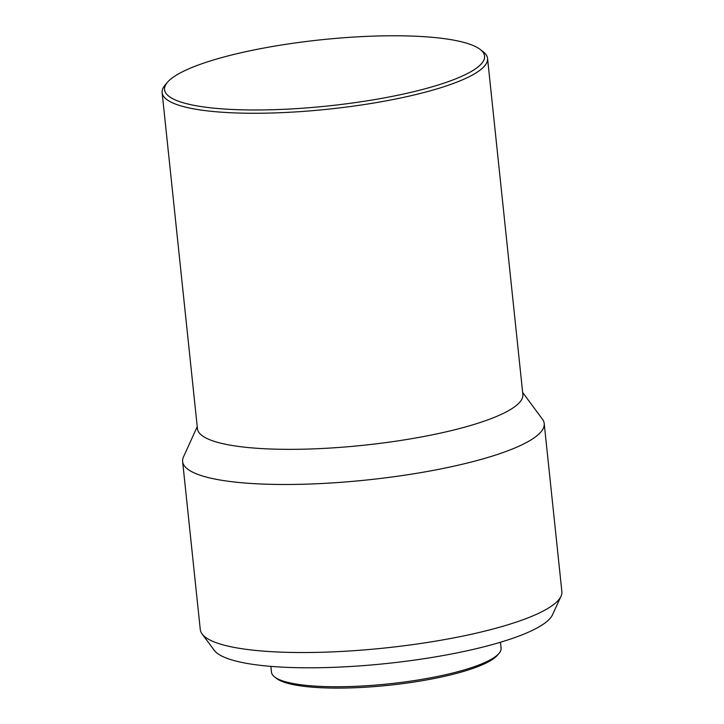 <?xml version="1.0" encoding="UTF-8"?>
<svg xmlns="http://www.w3.org/2000/svg" width="724" height="724" viewBox="0 0 724 724"><rect width="100%" height="100%" fill="white"/><g stroke="black" fill="none" stroke-linecap="round" stroke-linejoin="round"><path stroke-width="1.09" d="M270.876 666.379L271.482 672.198A115.433 23.865 -6 0 0 274.604 676.94L276.55 678.442A113.614 23.485 -6 0 0 322.506 687.8A113.614 23.485 -6 0 0 497.433 655.229L499.026 653.356A115.433 23.865 -6 0 0 501.089 648.061L500.474 642.242M274.604 676.94A115.433 23.865 -6 0 0 321.302 686.442A115.433 23.865 -6 0 0 499.026 653.356M197.236 426.671L183.48 456.916A181.787 37.585 -6 0 0 182.629 461.568L200.286 629.609A181.787 37.585 -6 0 0 202.123 634.025L214.313 650.36A171.289 35.413 -6 0 0 286.505 667.338A171.289 35.413 -6 0 0 552.466 614.821L561 596.304A181.787 37.585 -6 0 0 561.869 591.599L544.213 423.558A181.787 37.585 -6 0 0 542.412 419.187L522.665 392.471M202.123 634.025A181.787 37.585 -6 0 0 278.74 652.043A181.787 37.585 -6 0 0 561 596.304M182.629 461.568A181.787 37.585 -6 0 0 261.074 484.003A181.787 37.585 -6 0 0 449.396 467.152A181.787 37.585 -6 0 0 544.213 423.558M167.443 82.319L165.054 85.133A163.606 33.82 -6 0 0 162.131 92.627L197.453 428.708A163.606 33.82 -6 0 0 268.061 448.907A163.606 33.82 -6 0 0 437.54 433.739A163.606 33.82 -6 0 0 522.873 394.508L487.551 58.427A163.606 33.82 -6 0 0 483.134 51.703L480.211 49.449A160.882 33.259 -6 0 0 415.133 36.2A160.882 33.259 -6 0 0 167.443 82.319A160.882 33.259 -6 0 0 233.988 109.55A160.882 33.259 -6 0 0 415.178 91.324A160.882 33.259 -6 0 0 480.211 49.449M162.131 92.627A163.606 33.82 -6 0 0 232.73 112.826A163.606 33.82 -6 0 0 402.218 97.659A163.606 33.82 -6 0 0 487.551 58.427"/></g></svg>
